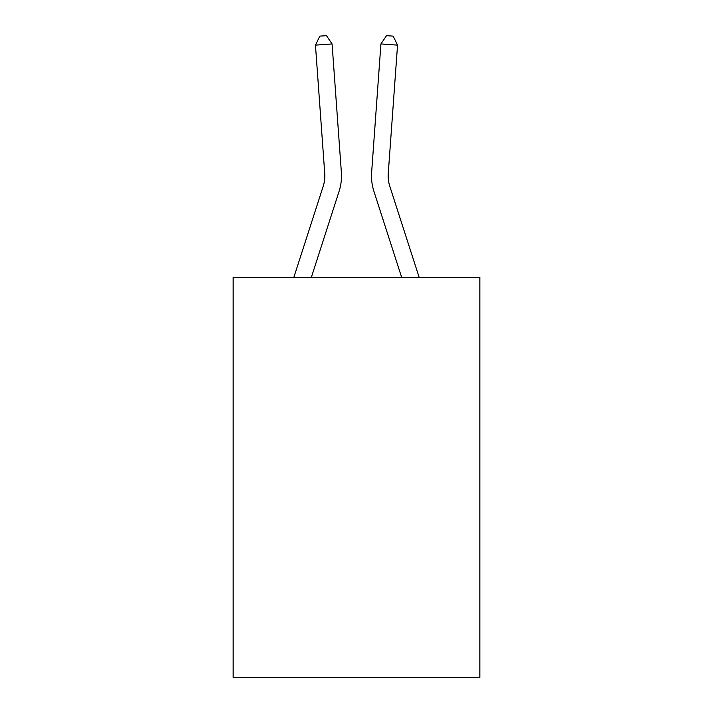 <?xml version="1.0" encoding="UTF-8"?>
<svg xmlns="http://www.w3.org/2000/svg" width="713" height="713" viewBox="0 0 713 713"><rect width="100%" height="100%" fill="white"/><g stroke="black" fill="none" stroke-linecap="round" stroke-linejoin="round"><path stroke-width="1.07" d="M479.849 277.312L479.849 677.35L233.151 677.35L233.151 277.312L479.849 277.312M339.085 191.316L311.367 277.312L339.085 191.316A50.008 50.008 105 0 0 341.367 172.359L332.08 43.939L341.367 172.359L332.08 43.939L341.367 172.359L332.08 43.939L341.367 172.359L332.08 43.939L341.367 172.359L332.08 43.939L341.367 172.359L332.08 43.939L341.367 172.359L332.08 43.939L341.367 172.359L332.08 43.939L341.367 172.359L332.08 43.939L341.367 172.359L332.08 43.939L341.367 172.359L332.08 43.939L341.367 172.359L332.08 43.939L341.367 172.359L332.08 43.939L341.367 172.359L332.08 43.939L341.367 172.359L332.08 43.939L341.367 172.359L332.08 43.939L341.367 172.359L332.08 43.939L341.367 172.359L332.08 43.939L341.367 172.359L332.08 43.939L315.458 45.133L319.816 36.131L326.465 35.65L332.08 43.939M323.221 186.2A33.333 33.333 -75 0 0 324.745 173.562A33.333 33.333 -75 0 1 323.221 186.2A33.333 33.333 -75 0 0 324.745 173.562A33.333 33.333 -75 0 1 323.221 186.2A33.333 33.333 -75 0 0 324.745 173.562A33.333 33.333 -75 0 1 323.221 186.2A33.333 33.333 -75 0 0 324.745 173.562A33.333 33.333 -75 0 1 323.221 186.2A33.333 33.333 -75 0 0 324.745 173.562A33.333 33.333 -75 0 1 323.221 186.2A33.333 33.333 -75 0 0 324.745 173.562A33.333 33.333 -75 0 1 323.221 186.2A33.333 33.333 -75 0 0 324.745 173.562A33.333 33.333 -75 0 1 323.221 186.2A33.333 33.333 -75 0 0 324.745 173.562A33.333 33.333 -75 0 1 323.221 186.2A33.333 33.333 -75 0 0 324.745 173.562A33.333 33.333 -75 0 1 323.221 186.2A33.333 33.333 -75 0 0 324.745 173.562A33.333 33.333 -75 0 1 323.221 186.2A33.333 33.333 -75 0 0 324.745 173.562A33.333 33.333 -75 0 1 323.221 186.2A33.333 33.333 -75 0 0 324.745 173.562A33.333 33.333 -75 0 1 323.221 186.2A33.333 33.333 -75 0 0 324.745 173.562A33.333 33.333 -75 0 1 323.221 186.2A33.333 33.333 -75 0 0 324.745 173.562A33.333 33.333 -75 0 1 323.221 186.2A33.333 33.333 -75 0 0 324.745 173.562A33.333 33.333 -75 0 1 323.221 186.2A33.333 33.333 -75 0 0 324.745 173.562A33.333 33.333 -75 0 1 323.221 186.2A33.333 33.333 -75 0 0 324.745 173.562A33.333 33.333 -75 0 1 323.221 186.2A33.333 33.333 -75 0 0 324.745 173.562A33.333 33.333 -75 0 1 323.221 186.2L293.854 277.312L323.221 186.2A33.333 33.333 -35.3 0 0 324.745 173.562L315.458 45.133M389.779 186.2A33.333 33.333 75 0 1 388.255 173.562A33.333 33.333 75 0 0 389.779 186.2A33.333 33.333 75 0 1 388.255 173.562A33.333 33.333 75 0 0 389.779 186.2A33.333 33.333 75 0 1 388.255 173.562A33.333 33.333 75 0 0 389.779 186.2A33.333 33.333 75 0 1 388.255 173.562A33.333 33.333 75 0 0 389.779 186.2A33.333 33.333 75 0 1 388.255 173.562A33.333 33.333 75 0 0 389.779 186.2A33.333 33.333 75 0 1 388.255 173.562A33.333 33.333 75 0 0 389.779 186.2A33.333 33.333 75 0 1 388.255 173.562A33.333 33.333 75 0 0 389.779 186.2A33.333 33.333 75 0 1 388.255 173.562A33.333 33.333 75 0 0 389.779 186.2A33.333 33.333 75 0 1 388.255 173.562A33.333 33.333 75 0 0 389.779 186.2A33.333 33.333 75 0 1 388.255 173.562A33.333 33.333 75 0 0 389.779 186.2A33.333 33.333 75 0 1 388.255 173.562A33.333 33.333 75 0 0 389.779 186.2A33.333 33.333 75 0 1 388.255 173.562A33.333 33.333 75 0 0 389.779 186.2A33.333 33.333 75 0 1 388.255 173.562A33.333 33.333 75 0 0 389.779 186.2A33.333 33.333 75 0 1 388.255 173.562A33.333 33.333 75 0 0 389.779 186.2A33.333 33.333 75 0 1 388.255 173.562A33.333 33.333 75 0 0 389.779 186.2A33.333 33.333 75 0 1 388.255 173.562A33.333 33.333 75 0 0 389.779 186.2A33.333 33.333 75 0 1 388.255 173.562A33.333 33.333 75 0 0 389.779 186.2A33.333 33.333 75 0 1 388.255 173.562A33.333 33.333 75 0 0 389.779 186.2L419.146 277.312L389.779 186.2A33.333 33.333 35.3 0 1 388.255 173.562L397.542 45.133L380.92 43.939L371.633 172.359A50.008 50.008 -105 0 0 373.915 191.316L401.633 277.312L373.915 191.316M380.92 43.939L371.633 172.359L380.92 43.939L371.633 172.359L380.92 43.939L371.633 172.359L380.92 43.939L371.633 172.359L380.92 43.939L371.633 172.359L380.92 43.939L371.633 172.359L380.92 43.939L371.633 172.359L380.92 43.939L371.633 172.359L380.92 43.939L371.633 172.359L380.92 43.939L371.633 172.359L380.92 43.939L371.633 172.359L380.92 43.939L371.633 172.359L380.92 43.939L371.633 172.359L380.92 43.939L371.633 172.359L380.92 43.939L371.633 172.359L380.92 43.939L371.633 172.359L380.92 43.939L371.633 172.359L380.92 43.939L371.633 172.359L380.92 43.939L386.535 35.65L393.184 36.131L397.542 45.133"/></g></svg>
